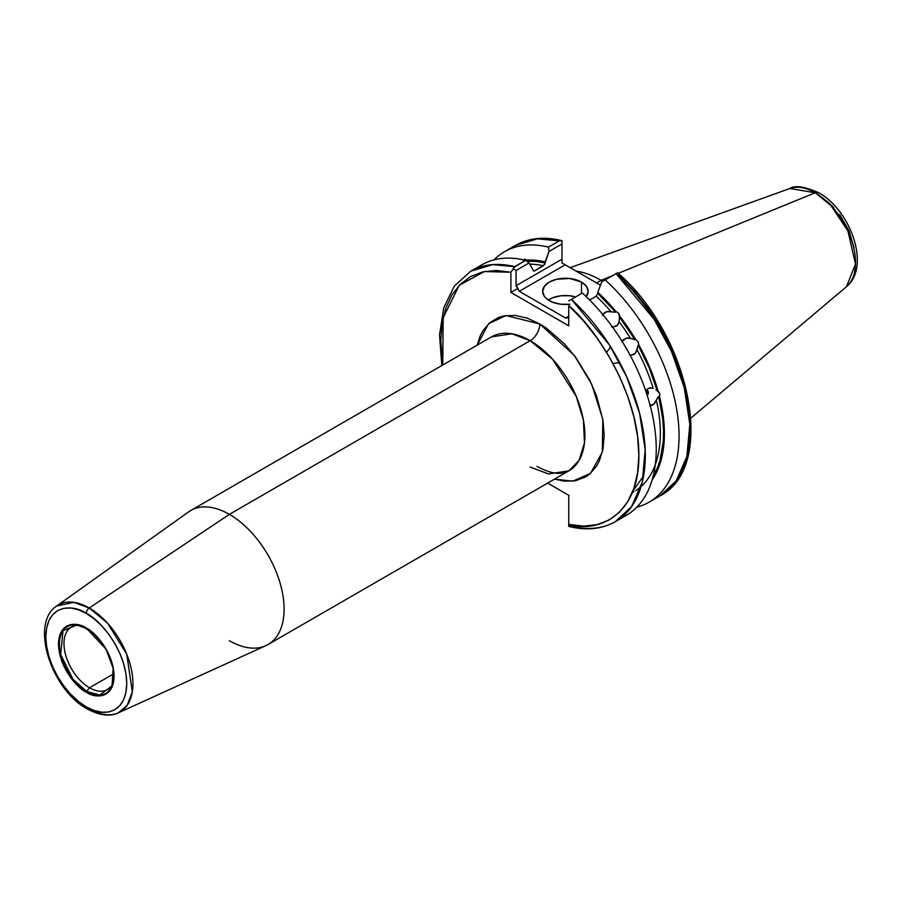 <?xml version="1.0" encoding="UTF-8"?>
<svg xmlns="http://www.w3.org/2000/svg" width="902" height="902" viewBox="0 0 902 902"><rect width="100%" height="100%" fill="white"/><g stroke="black" fill="none" stroke-linecap="round" stroke-linejoin="round"><path stroke-width="1.35" d="M651.706 387.86L648.031 388.593L645.685 390.758L648.031 388.593L650.601 387.804L653.161 388.311A127.983 73.896 -120 0 0 637.049 349.796L634.929 353.708L630.194 355.343M622.2 341.508L625.988 338.227L630.442 338.351A127.983 73.896 -120 0 0 619.076 321.71L617.227 325.419L612.582 327.144M619.708 362.581L612.988 363.472M606.561 352.344L610.699 346.966M602.818 314.539L606.291 311.799L610.981 311.641A127.983 73.896 -120 0 0 596.188 296.217L589.626 299.994L596.188 296.217L597.801 293.342L615.547 312.126L615.965 311.528L618.671 313.197L619.426 316.952L634.974 339.704L635.572 339.355L628.029 327.561L619.843 316.354A131.455 75.892 60 0 1 635.572 339.355L638.064 341.576L638.74 344.846L638.142 345.184L649.124 367.745L657.208 390.758L659.847 393.633L659.531 396.621L658.009 397.049L654.694 403.138L652.439 405.099L649.959 404.705L652.439 405.099L649.925 405.889L653.623 404.254L658.742 396.497L662.846 419.644L663.522 430.671L663.286 441.202L660.038 460.302L657.062 468.679L653.116 476.369A130.26 75.204 60 0 0 658.742 396.497L659.531 396.621A131.455 75.892 60 0 1 652.146 479.887L657.806 469.581L662.936 451.823L664.12 441.811L663.68 420.028L659.531 396.621L659.847 393.633L657.998 390.882L649.835 367.633L638.74 344.846A131.455 75.892 60 0 1 657.998 390.882L655.889 389.991M602.423 315.418L603.111 314.054M527.343 261.208L527.907 262.234L527.343 261.208A130.26 75.204 60 0 1 545.09 262.91L543.478 265.786A127.983 73.896 -120 0 0 529.88 264.139A127.983 73.896 -120 0 1 543.478 265.786L534.638 270.893L544.628 264.534L549.025 251.455L548.439 247.137A144.591 83.48 -120 0 0 494.014 259.866A144.591 83.48 60 0 1 504.511 251.726A144.591 83.48 60 0 1 548.439 247.137L559.308 240.868A144.591 83.48 -120 0 0 515.38 245.445L537.321 238.85L559.308 240.868L548.439 247.137L549.025 251.455L545.09 261.896L535.811 260.328L526.926 260.114L527.343 261.208L536.025 261.411L545.09 262.91L545.09 261.896A131.455 75.892 60 0 0 526.926 260.114L527.343 261.208M525.02 259.122L526.926 260.114L525.02 259.122L523.047 260.464L525.02 259.122M575.668 296.927A22.753 13.135 0 0 0 548.269 300.016L552.768 297.728L560.976 295.766L569.85 295.766L575.668 296.927M581.497 282.089L581.497 293.567L581.497 282.089L569.85 278.493L556.703 279.237L549.318 282.089L544.391 286.351L542.654 291.38A22.753 13.135 180 0 1 556.703 279.237A22.753 13.135 180 0 1 581.497 282.089A22.753 13.135 180 0 1 588.16 291.38L586.435 286.351L581.497 282.089M568.756 304.369A22.753 13.135 180 0 1 549.318 300.67A22.753 13.135 180 0 1 542.654 291.38L544.391 296.408L546.488 298.675L552.768 302.305L560.976 304.256L569.85 304.256M112.04 685.847A38.482 22.223 60 0 1 86.615 691.372L89.512 687.775A36.125 20.859 -120 0 0 112.649 684.133A36.125 20.859 60 0 1 107.575 689.556A36.125 20.859 60 0 1 89.512 687.775L113.742 673.783L89.512 687.775A36.125 20.859 60 0 1 65.914 655.946A36.125 20.859 60 0 1 71.45 627.003A36.125 20.859 60 0 1 78.688 625.323A36.125 20.859 -120 0 0 64.583 650.286A36.125 20.859 -120 0 0 89.512 687.775L86.615 691.372L73.028 679.33L60.693 654.536L63.005 630.69L76.907 624.996L86.479 628.491C104.824 638.131 119.256 670.874 112.04 685.847A38.482 22.223 60 0 0 86.615 628.525L86.288 628.074C78.17 622.098 58.901 620.587 58.529 644.107C58.901 668.055 78.17 688.801 86.288 692.206C94.417 698.182 113.686 699.681 114.058 676.173C113.686 652.214 94.417 631.468 86.288 628.074L106.064 649.214L113.156 668.348L112.04 685.847L99.694 695.059L86.615 691.372L86.288 692.206L80.876 688.463L70.863 677.898L63.208 664.627L60.637 657.592L58.529 644.107L59.058 638.154L60.637 633.057L63.208 628.987L66.658 626.123L70.863 624.567L75.667 624.376L80.876 625.56L91.711 631.817L101.723 642.382L105.929 648.797L111.949 662.677L113.528 669.611L113.528 682.115L111.949 687.223L109.379 691.282L105.929 694.145L101.723 695.713L96.92 695.904L91.711 694.72L86.288 692.206L86.615 691.372A38.482 22.223 60 0 1 59.859 650.207A38.482 22.223 60 0 1 76.907 624.996L86.378 628.401M647.005 393.61L646.046 389.811L647.005 393.61M646.407 390.273L647.162 392.742M648.335 391.818L647.061 389.653L648.256 394.129L648.335 391.818L648.256 394.129L647.061 389.653L648.335 391.818M815.228 192.769L831.001 205.588L847.925 230.98L855.502 264.049L846.504 286.678A56.984 32.9 -120 0 0 851.612 240.293A56.984 32.9 -120 0 0 815.228 192.769L618.231 273.329L815.228 192.769A56.984 32.9 -120 0 0 789.825 188.507L815.228 192.769A9.099 5.254 -60 0 1 818.869 192.78A9.099 5.254 120 0 0 815.228 192.769M601.127 280.319A101.137 58.393 60 0 1 602.761 281.289A101.137 58.393 -120 0 0 601.127 280.319L596.605 282.935L601.127 280.319A101.137 58.393 -120 0 0 576.107 271.096A101.137 58.393 60 0 1 601.127 280.319L612.458 275.685L601.127 280.319M530.173 467.033L548.405 473.945L568.858 470.855A77.358 44.66 -120 0 0 580.719 408.865A77.358 44.66 -120 0 0 530.173 340.697A13.654 7.881 120 0 0 539.824 323.976L574.134 355.219L591.689 384.241L602.818 419.396L602.344 452.003L590.539 473.325L572.759 481.149L554.538 479.131L564.46 481.161L575.589 480.721L585.33 477.113L589.581 474.159L596.583 466.086L599.289 461.057L602.953 449.23L604.182 435.44L602.953 420.231L596.583 396.034L589.581 379.866L575.589 357.147L564.46 343.854L546.138 327.978L539.824 323.976L527.275 318.158L515.2 315.418L504.071 315.858L499.009 317.278L490.079 322.431L483.077 330.493L480.371 335.533L477.181 345.139L488.591 323.75L506.033 315.542L539.824 323.976A13.654 7.881 -60 0 1 530.173 340.697L511.941 333.785L491.5 336.874L190.717 510.532A77.358 44.66 60 0 1 229.39 514.354A77.358 44.66 60 0 1 279.924 582.523A77.358 44.66 60 0 1 268.074 644.513A77.358 44.66 60 0 1 229.39 640.691M118.376 712.828L265.853 645.652A77.358 44.66 -120 0 0 280.488 584.485A77.358 44.66 -120 0 0 229.39 514.354L530.173 340.697L229.39 514.354L89.253 607.993A61.764 35.663 60 0 1 130.057 663.985A61.764 35.663 60 0 1 118.376 712.828A61.764 35.663 60 0 1 89.253 708.859A4.555 2.627 -60 0 1 87.235 708.949A4.555 2.627 -60 0 1 86.288 706.864A4.555 2.627 120 0 0 87.235 708.949C103.572 717.789 114.114 715.139 118.376 712.828L127.148 705.387L132.301 691.823L126.731 654.164L107.654 623.305L89.253 607.993A4.555 2.627 120 0 0 86.288 613.416C98.126 618.366 126.201 648.594 126.754 683.502C126.201 717.766 98.126 715.579 86.288 706.864L94.191 710.528L101.779 712.242L108.77 711.971L114.904 709.694L119.943 705.522L123.675 699.602L125.976 692.172L126.754 683.502L125.976 673.941L123.675 663.838L119.943 653.6L114.904 643.622L108.77 634.264L101.779 625.909L94.191 618.873L86.288 613.416L78.395 609.752L70.807 608.027L63.816 608.309L57.683 610.575L52.643 614.758L48.911 620.677L46.611 628.108L45.833 636.778L46.611 646.339L48.911 656.431L52.643 666.668L57.683 676.658L63.816 686.005L70.807 694.371L78.395 701.406L86.288 706.864C74.46 701.903 46.385 671.674 45.833 636.778C46.385 602.513 74.46 604.701 86.288 613.416A4.555 2.627 -60 0 1 89.253 607.993L73.817 602.344L56.702 606.009A61.764 35.663 60 0 1 89.253 607.993L229.39 514.354A77.358 44.66 -120 0 0 188.619 511.874L56.702 606.009C29.394 623.575 51.594 689.962 87.235 708.949M603.01 314.223L604.971 312.374L607.768 311.472L613.45 312.126L610.981 311.641A127.983 73.896 -120 0 0 596.188 296.217L597.801 293.342A130.26 75.204 60 0 1 615.547 312.126L615.965 311.528L607.08 301.482L597.801 292.327L601.724 281.886L617.498 272.776L618.389 273.464L617.498 272.776L616.043 273.622L654.142 319.331L671.494 351.442L684.246 387.635L689.816 424.177L686.896 456.48L676.173 480.879L659.971 495.886A144.591 83.48 -120 0 0 616.043 273.622L605.174 279.891A144.591 83.48 60 0 1 649.102 502.166A144.591 83.48 60 0 1 636.801 507.183A144.591 83.48 -120 0 0 677.526 414.773A144.591 83.48 -120 0 0 605.174 279.891L601.724 281.886L597.801 292.327A131.455 75.892 60 0 1 615.965 311.528L618.671 313.197L619.843 316.354L619.076 321.71L619.426 316.952A130.26 75.204 60 0 1 634.974 339.704L630.442 338.351A127.983 73.896 -120 0 0 619.076 321.71L618.118 324.359L616.122 326.242L611.804 327.11M621.985 342.005L623.564 339.626L627.409 337.957L635.572 339.355L638.064 341.576L638.74 344.846L638.142 345.184A130.26 75.204 60 0 1 657.208 390.758M650.601 387.804L653.161 388.311A127.983 73.896 -120 0 0 637.049 349.796L637.511 347.338L635.876 352.603L633.79 354.554L629.664 355.287M568.756 526.407C586.334 530.804 601.859 529.215 615.344 521.66L631.603 506.563L642.314 482.04L645.167 449.624L639.529 413.048L626.721 376.901L609.38 344.891L571.417 299.385L582.376 293.06L571.417 299.385A144.591 83.48 60 0 1 615.344 521.66L626.315 515.324A144.591 83.48 -120 0 0 582.376 293.06A144.591 83.48 60 0 1 653.916 422.688A144.591 83.48 60 0 1 620.621 518.131M476.448 268.401A144.591 83.48 60 0 1 525.64 260.295L529.091 262.956L533.026 269.878L529.091 262.956L516.045 270.487L516.045 285.731L561.969 259.224L561.969 243.98L549.025 251.455L561.969 243.98L561.969 262.933L561.969 259.224L561.969 262.933L563.705 263.936L561.969 262.933M534.007 271.096L534.638 270.893A127.983 73.896 60 0 0 533.161 270.577A127.983 73.896 60 0 1 534.638 270.893L533.488 270.972L533.026 269.878L533.488 270.972M565.61 493.462L569.139 495.514M615.344 521.66A144.591 83.48 60 0 1 569.399 525.719L568.756 526.013M655.303 464.665A127.983 73.896 -120 0 0 656.363 400.296A127.983 73.896 -120 0 1 635.594 490.722M568.756 495.288L547.649 483.1L568.756 495.288L568.756 524.355L568.756 495.288M441.788 365.569L439.545 334.879L443.739 307.853L454.292 286.126L470.754 271.209L481.713 264.884A144.591 83.48 -120 0 1 525.64 260.295L529.091 262.956L516.045 270.487L513.227 268.864L513.734 267.544L525.64 260.295L514.681 266.631L492.695 264.613L470.754 271.209A144.591 83.48 60 0 1 514.681 266.631L510.904 272.235L484.239 271.57L459.186 285.37L443.164 317.684L442.781 364.994L440.807 341.114L442.059 323.705L445.791 308.18L451.902 294.943L460.234 284.31L470.585 276.576L482.694 271.908L496.247 270.453L510.904 272.235L510.904 292.417L568.756 325.825L568.756 305.631L583.414 320.774L596.966 337.889L609.076 356.527L619.426 376.213L627.758 396.474L633.869 416.769L637.601 436.602L638.853 455.465L637.601 472.873L633.869 488.399L627.758 501.647L619.426 512.268L609.076 520.014L596.966 524.671L583.414 526.125L568.756 524.355L568.756 526.283L568.756 524.355C598.409 533.432 639.631 515.065 638.853 454.946C639.078 395.437 597.981 330.493 568.756 305.631L568.756 325.825L510.904 292.417L517.94 288.358L519.27 291.301L565.182 264.793L600.484 285.179L563.705 263.936L565.182 264.793L519.27 291.301L565.543 318.023L519.27 291.301L516.045 285.731L516.045 270.487L513.227 268.864L510.904 272.235L510.904 292.417L517.94 288.358L516.045 285.731L561.969 259.224M565.035 264.703L563.919 264.06L565.035 264.703M563.536 263.846L562.183 263.057L563.536 263.846M689.917 425.981L688.666 407.118L684.934 387.285L678.823 366.99L670.49 346.74L660.14 327.043L648.031 308.405L634.478 291.301L619.821 276.147L618.389 273.464C690.131 335.431 717.361 467.033 659.971 495.886L649.102 502.166M268.074 644.513L568.858 470.855L579.039 460.471L584.473 442.848L583.425 420.129L576.231 396.384L552.633 359.233L530.173 340.697A77.358 44.66 -120 0 0 491.5 336.874M854.002 247.678L848.94 230.63L839.582 214.428M833.719 207.415L827.359 201.518M647.196 392.866L646.384 390.216M568.756 316.162L565.543 318.023L568.756 317.696L565.543 318.023L568.756 316.162L568.756 317.301M586.244 296.668L588.16 291.38A22.753 13.135 180 0 1 586.244 296.668M560.582 240.496L561.969 240.721L561.969 243.98L561.969 240.721L559.308 240.868L561.969 240.721L561.969 242.751M571.417 299.385L568.756 300.918L571.417 299.385M612.83 312.013L615.547 312.126M637.511 347.349L638.142 345.184M609.786 347.394L610.654 346.898M690.921 418.066L846.504 286.678C871.061 266.699 850.462 210.155 818.847 192.78C804.494 186.477 794.82 185.057 789.825 188.507L570.177 267.68M632.246 492.717L633.824 491.804M643.6 475.85L632.956 490.925M504.511 251.726L515.38 245.445C528.752 237.936 544.154 236.324 561.585 240.608M568.858 470.855L562.183 473.076C555.655 474.181 547.266 471.938 537.006 466.357M619.753 362.66L618.885 363.156"/></g></svg>
